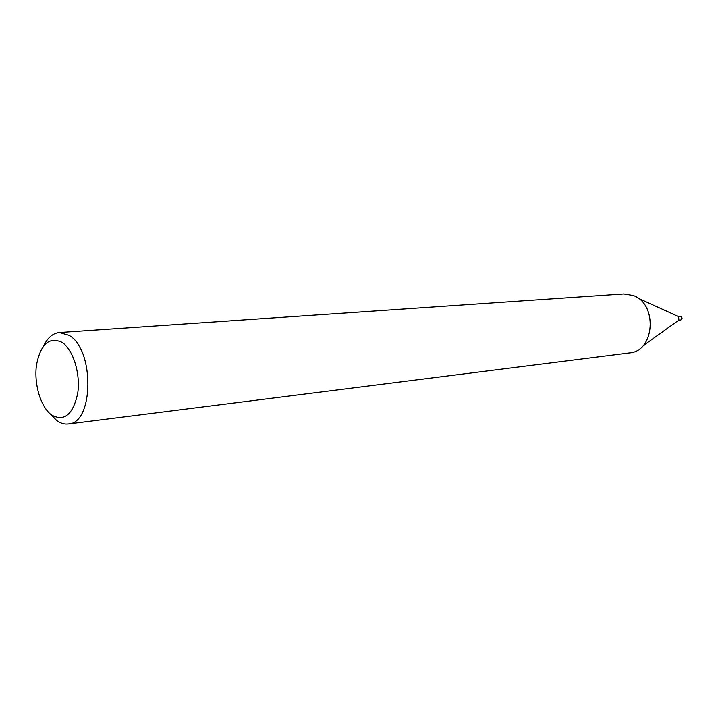 <?xml version="1.0" encoding="UTF-8"?>
<svg xmlns="http://www.w3.org/2000/svg" width="718" height="718" viewBox="0 0 718 718"><rect width="100%" height="100%" fill="white"/><g stroke="black" fill="none" stroke-linecap="round" stroke-linejoin="round"><path stroke-width="1.08" d="M678.007 316.405L678.591 316.674L678.923 320.057L642.691 346.076M43.753 345.699C47.765 337.568 52.97 333.179 59.361 332.551L69.027 335.324C94.74 349.388 93.834 423.566 68.273 423.997C64.396 424.455 60.572 423.315 56.794 420.586L50.413 414.115M59.361 332.551L623.807 293.94L633.258 295.502C657.948 303.947 654.717 351.434 629.551 352.933L68.273 423.997M61.927 342.289C73.128 349.424 80.712 373.737 77.688 393.491C72.976 414.663 64.279 421.843 51.588 415.031C40.72 407.205 33.809 384.022 36.492 364.959C40.648 344.11 49.129 336.554 61.927 342.289M678.25 316.485L638.024 298.132M679.775 316.144L680.538 316.261C682.262 317.894 682.145 319.25 680.188 320.336L680.188 320.336C682.468 319.268 682.656 317.912 680.745 316.279L677.855 316.333M678.259 320.524L680.188 320.336"/></g></svg>
